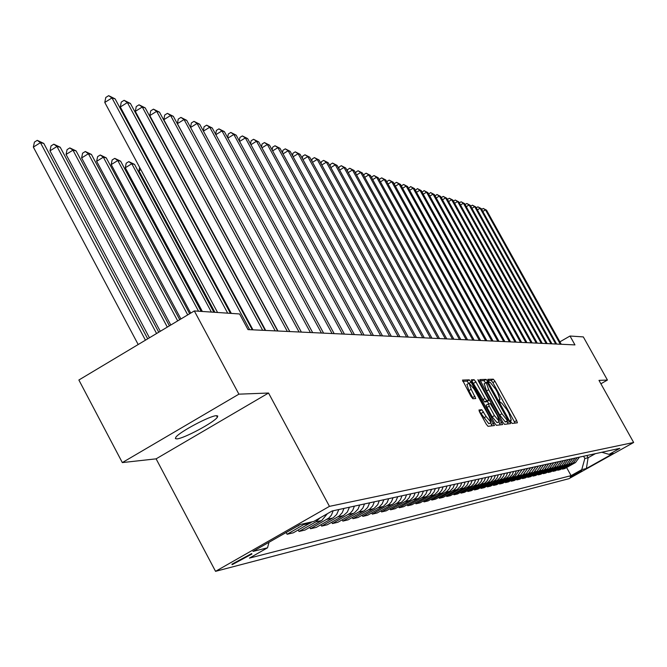 <?xml version="1.0" encoding="UTF-8"?>
<svg xmlns="http://www.w3.org/2000/svg" width="667" height="667" viewBox="0 0 667 667"><rect width="100%" height="100%" fill="white"/><g stroke="black" fill="none" stroke-linecap="round" stroke-linejoin="round"><path stroke-width="1" d="M510.955 421.928L512.156 423.437L517.384 422.811L516.667 420.569L495.022 381.341L493.313 379.181L487.835 379.331L488.319 380.882L489.536 382.416L490.253 382.391L495.764 389.345L497.582 392.63L500.025 399.675L499.091 399.833L499.625 401.384L500.834 402.901L501.526 402.851L507.02 409.755L508.838 413.048L511.306 420.185L510.413 420.36L510.955 421.928M176.847 438.894C183.533 438.719 214.057 422.428 217.35 417.275L217.759 416.025L216.433 415.691C210.263 415.583 179.373 431.966 175.855 437.227L175.379 438.578L176.847 438.894M232.241 564.641L251.918 554.035L251.576 553.618L231.891 564.215L232.241 564.641M479.031 409.972L479.748 412.339L486.185 424.062L488.011 426.313L494.455 425.529L471.069 382.116L469.251 379.857L462.489 380.082L471.019 396.473L472.861 398.749L475.754 398.541L471.16 389.295L469.093 383.192L474.145 389.153L489.044 416.241L491.145 422.453L486.143 416.533L481.824 409.73L478.948 410.022M268.543 393.03L238.903 394.164L194.33 310.939L78.873 380.007L122.328 462.59L156.111 458.846L215.549 571.336L329.456 506.361L268.543 393.03L156.111 458.846M600.884 383.775L607.429 380.057L598.991 380.382L633.65 442.479L329.456 506.361M607.429 380.057L583.325 336.91L570.01 336.026L559.88 341.837M194.33 310.939L239.578 313.957L248.007 329.606L574.962 344.906L570.01 336.026M502.76 422.161L504.51 424.345L510.547 423.612L509.771 421.361L487.844 381.574L486.101 379.381L479.765 379.59L502.76 422.161M502.576 424.579L496.398 425.313L494.606 423.095L472.036 382.083L471.344 379.798L474.129 379.715L475.921 381.958L485.001 398.441L486.777 400.667L488.628 400.517L487.86 398.257L478.464 381.19L477.922 379.631L479.214 381.165L502.635 424.554M581.899 470.71L570.168 476.963L581.899 470.71M215.549 571.336L568.943 478.689L633.65 442.479M601.826 452.259L609.063 454.369L619.835 448.341L332.133 510.989L313.823 521.419L300.108 524.537L252.96 551.426L267.525 547.799L249.458 558.096L571.077 475.638L581.757 469.66L584.842 458.487L583.592 456.236M609.063 454.369L613.407 453.385L586.393 468.501L581.757 469.66M238.903 394.164L122.328 462.59M586.852 455.528L588.094 457.762L595.398 453.66M584.842 458.487L588.094 457.762L586.393 468.501M566.6 467.542L571.077 475.638M562.056 468.609L562.364 469.151L564.732 468.593L575.454 462.573L579.423 457.137M557.429 469.693L557.737 470.252L560.155 469.676L570.985 463.598L574.996 458.104M552.693 470.794L553.01 471.369L555.478 470.785L566.425 464.641L570.477 459.088M547.857 471.928L548.182 472.511L550.709 471.911L561.764 465.708L565.858 460.097M542.921 473.078L543.255 473.678L545.831 473.061L557.003 466.792L561.13 461.122M537.877 474.254L538.211 474.871L540.845 474.245L552.134 467.901L556.311 462.173M532.716 475.463L533.066 476.088L535.759 475.446L547.165 469.043L551.384 463.248M527.447 476.688L527.797 477.33L530.548 476.68L542.079 470.202L546.34 464.349M522.053 477.947L522.411 478.606L525.229 477.939L536.877 471.386L541.187 465.466M516.533 479.239L516.9 479.906L519.785 479.231L531.557 472.603L535.918 466.617M510.889 480.557L511.264 481.241L514.215 480.548L526.121 473.845L530.523 467.792M505.111 481.907L505.494 482.608L508.512 481.891L520.552 475.121L525.012 468.993M499.199 483.283L499.591 484.009L502.676 483.275L514.857 476.421L519.36 470.218M493.138 484.701L493.547 485.434L496.707 484.684L509.505 477.464L512.289 474.654L513.573 471.477M486.935 486.143L487.344 486.902L490.587 486.135L503.535 478.823L506.02 476.463L507.654 472.77M480.573 487.627L480.999 488.402L484.317 487.619L497.415 480.215L500.267 477.339L501.584 474.095M474.062 489.144L474.495 489.945L477.897 489.136L491.145 481.649L494.03 478.739L495.364 475.446M467.375 490.704L467.825 491.521L471.311 490.695L484.717 483.116L487.302 480.665L488.986 476.838M460.522 492.304L460.98 493.138L464.566 492.296L478.131 484.617L481.082 481.632L482.449 478.256M453.493 493.939L453.969 494.797L457.637 493.93L471.369 486.16L474.012 483.642L475.746 479.723M446.281 495.623L446.765 496.506L450.533 495.614L464.432 487.744L467.108 485.192L468.859 481.215M438.878 497.34L439.37 498.249L443.238 497.34L457.312 489.361L460.38 486.26L461.797 482.758M431.266 499.116L431.774 500.05L435.751 499.108L450.008 491.029L453.101 487.894L454.544 484.334M423.453 500.934L423.979 501.892L428.056 500.925L442.496 492.746L445.639 489.561L447.09 485.96M415.424 502.801L415.958 503.793L420.16 502.801L434.784 494.505L437.961 491.279L439.436 487.627M407.17 504.719L407.72 505.744L412.031 504.719L426.847 496.315L430.073 493.038L431.566 489.336M398.674 506.695L399.241 507.745L403.677 506.695L418.693 498.174L421.586 495.414L423.478 491.104M389.937 508.729L390.52 509.813L395.089 508.729L410.305 500.083L413.615 496.723L415.149 492.913M380.94 510.822L381.541 511.931L386.243 510.822L401.667 502.059L405.027 498.641L406.587 494.781M371.677 512.973L372.303 514.124L377.138 512.973L392.78 504.085L395.789 501.2L397.757 496.698M362.139 515.191L362.781 516.375L367.767 515.191L383.625 506.17L387.077 502.66L388.678 498.683M352.301 517.475L352.96 518.693L358.104 517.475L374.187 508.321L377.689 504.761L379.315 500.717M342.163 519.826L342.846 521.094L348.141 519.835L364.457 510.547L367.6 507.529L369.66 502.818M331.699 522.253L332.399 523.562L337.869 522.269L354.427 512.831L358.029 509.154L359.705 504.986M320.902 524.762L321.627 526.113L327.272 524.771L343.438 515.583L347.307 512.089L349.425 507.228M309.746 527.347L310.497 528.739L316.325 527.364L333.383 517.634L336.668 514.474L338.819 509.538M298.224 530.023L298.999 531.466L305.027 530.04L321.686 520.552L327.364 513.707M286.31 532.783L287.11 534.275L293.338 532.8L312.214 521.786M280.14 535.926L300.433 524.462M562.364 469.151L573.145 463.106L577.138 457.637M557.737 470.252L568.626 464.14L572.653 458.613M553.01 471.369L564.015 465.191L568.084 459.613M548.182 472.511L559.296 466.266L563.415 460.63M543.255 473.678L554.485 467.367L558.638 461.664M538.211 474.871L549.558 468.492L553.76 462.731M533.066 476.088L544.53 469.643L548.774 463.815M527.797 477.33L539.386 470.819L543.68 464.924M522.411 478.606L534.125 472.019L538.461 466.058M516.9 479.906L528.748 473.245L533.133 467.225M511.264 481.241L523.245 474.504L527.672 468.409M505.494 482.608L517.609 475.796L522.086 469.626M499.591 484.009L512.781 476.496L515.082 474.029L516.366 470.869M493.547 485.434L507.337 477.489L509.513 474.846L510.513 472.144M487.344 486.902L501.301 478.856L503.502 476.188L504.519 473.453M480.999 488.402L495.114 480.265L497.04 478.064L498.366 474.796M474.495 489.945L488.311 482.066L490.72 479.473L492.071 476.163M467.825 491.521L481.807 483.55L484.25 480.924L485.609 477.572M460.98 493.138L475.137 485.067L477.605 482.408L478.981 479.014M453.969 494.797L468.292 486.627L470.794 483.934L472.186 480.49M446.765 496.506L461.756 487.844L463.798 485.501L465.207 482.016M439.37 498.249L454.052 489.87L456.62 487.102L458.046 483.575M431.774 500.05L446.648 491.554L449.25 488.753L450.692 485.176M423.979 501.892L439.036 493.288L441.671 490.445L443.138 486.818M415.958 503.793L431.224 495.064L433.883 492.188L435.376 488.511M407.72 505.744L423.178 496.898L425.88 493.98L427.389 490.245M399.241 507.745L415.441 498.357L417.65 495.823L419.176 492.038M390.52 509.813L406.403 500.717L409.179 497.715L410.722 493.88M381.541 511.931L397.649 502.71L400.458 499.666L402.026 495.773M372.303 514.124L389.178 504.327L391.479 501.676L393.071 497.724M362.781 516.375L379.331 506.878L382.224 503.743L383.842 499.733M352.96 518.693L369.76 509.054L372.695 505.878L374.329 501.801M342.846 521.094L359.88 511.306L362.856 508.071L364.524 503.935M332.399 523.562L350.275 513.165L352.718 510.347L354.402 506.145M321.627 526.113L339.178 516.016L342.246 512.681L343.955 508.421M310.497 528.739L328.914 518.017L331.432 515.107L333.167 510.764M298.999 531.466L315.791 521.894L320.093 517.85M287.11 534.275L306.136 523.17M269.018 542.271L267.525 547.799M515.099 423.086L492.855 382.583L491.145 380.423L488.127 380.515M485.701 382.933L483.9 380.649L480.015 380.765M508.179 423.912L506.878 421.361M508.229 420.594L487.227 382.491L486.251 382.616L488.694 389.686L501.943 413.723L507.495 420.677L508.229 420.594L506.02 421.852L508.237 420.594M484.267 383.783L486.485 390.954L488.694 389.686M506.02 421.852L505.286 421.936L499.725 414.982L486.485 390.954M471.519 381.024L474.129 379.715M486.326 401.826L488.569 400.542L486.326 401.826L484.534 401.951L471.886 381.007M487.344 401.251L488.753 403.81M498.658 421.802L499.616 423.537L501.851 422.269M494.439 415.583L499.333 421.419L497.248 415.308L490.303 403.693L488.452 403.86L489.228 406.136L494.439 415.583L492.179 416.867L497.082 422.695L499.208 421.486M486.21 405.144L488.452 403.86L486.21 405.144L486.985 407.42L489.228 406.136M492.179 416.867L486.985 407.42M500.233 424.862L499.616 423.537M491.02 422.528L488.861 423.753L479.139 411.072M466.967 384.417L468.876 390.604L471.16 389.295M473.262 398.724L468.876 390.604M468.776 383.375L466.992 381.157L462.74 381.291M492.029 425.838L490.478 422.828M560.322 344.222L485.484 209.872L486.543 210.188L561.23 344.264M481.657 209.38L483.225 208.446L485.484 209.872L482.808 211.447M483.225 208.446L486.543 210.188M555.711 344.005L480.14 208.271L481.215 208.588L556.637 344.047M476.246 207.796L477.864 206.837L480.14 208.271L477.405 209.88M477.864 206.837L481.215 208.588M551 343.788L474.687 206.637L475.779 206.962L551.951 343.83M470.719 206.17L472.386 205.186L474.687 206.637L471.894 208.287M472.386 205.186L475.779 206.962M546.19 343.563L469.109 204.961L470.235 205.303L547.165 343.605M465.082 204.519L466.8 203.502L469.109 204.961L466.266 206.653M466.8 203.502L470.235 205.303M541.279 343.33L463.423 203.26L464.566 203.602L542.271 343.38M459.313 202.835L461.089 201.784L463.423 203.26L460.513 204.986M461.089 201.784L464.566 203.602M536.26 343.096L457.604 201.517L458.779 201.868L537.277 343.146M453.427 201.109L455.253 200.025L457.604 201.517L454.636 203.277M455.253 200.025L458.779 201.868M531.132 342.855L451.667 199.733L452.868 200.092L532.166 342.905M447.44 199.4L449.291 198.232L451.667 199.733L448.624 201.542M449.291 198.232L452.868 200.092M525.896 342.613L445.598 197.916L446.823 198.282L526.947 342.663M441.321 197.657L443.205 196.398L445.598 197.916L442.488 199.766M443.205 196.398L446.823 198.282M520.535 342.363L439.386 196.056L440.645 196.431L521.611 342.413M435.059 195.873L436.977 194.522L439.386 196.056L436.21 197.949M436.977 194.522L440.645 196.431M515.049 342.104L433.041 194.155L434.325 194.539L516.158 342.154M428.664 194.047L430.607 192.605L433.041 194.155L429.798 196.09M430.607 192.605L434.325 194.539M509.446 341.837L426.555 192.213L427.864 192.605L510.572 341.896M422.119 192.188L424.095 190.645L426.555 192.213L423.228 194.189M424.095 190.645L427.864 192.605M503.702 341.571L419.91 190.22L421.252 190.62L504.861 341.629M415.424 190.287L417.434 188.636L419.91 190.22L416.508 192.246M417.434 188.636L421.252 190.62M497.832 341.296L413.115 188.186L414.49 188.594L499.016 341.354M408.571 188.344L410.614 186.585L413.115 188.186L409.638 190.262M410.614 186.585L414.49 188.594M491.821 341.012L406.161 186.101L407.57 186.518L493.03 341.07M401.559 186.351L401.651 185.676L403.635 184.484L406.161 186.101L402.601 188.227M403.635 184.484L407.57 186.518M485.659 340.729L399.041 183.967L400.475 184.392L486.902 340.787M394.38 184.317L394.489 183.533L396.498 182.333L399.041 183.967L395.389 186.151M396.498 182.333L400.475 184.392M479.348 340.437L391.746 181.783L393.222 182.224L480.624 340.495M387.027 182.233L387.143 181.349L389.178 180.132L391.746 181.783L388.011 184.017M389.178 180.132L393.222 182.224M195.556 178.448L195.131 178.147M167.1 171.577L167.584 171.286M169.135 174.17L168.651 174.471M153.035 169.401L153.668 169.009M155.244 171.936L154.602 172.328M472.886 340.128L384.275 179.54L385.784 179.99L474.187 340.195M379.49 180.107L379.631 179.106L381.682 177.872L384.275 179.54L380.44 181.841M381.682 177.872L385.784 179.99M466.258 339.82L376.622 177.247L378.164 177.705L467.6 339.887M371.769 177.922L371.928 176.813L374.004 175.563L376.622 177.247L372.695 179.606M374.004 175.563L378.164 177.705M459.463 339.503L368.768 174.896L370.36 175.371L460.839 339.57M363.849 175.696L364.024 174.454L366.133 173.187L368.768 174.896L364.741 177.314M366.133 173.187L370.36 175.371M452.501 339.178L360.722 172.478L362.348 172.97L453.902 339.245M355.728 173.403L355.928 172.044L358.062 170.76L360.722 172.478L356.595 174.971M358.062 170.76L362.348 172.97M445.348 338.844L352.468 170.01L354.135 170.51L446.79 338.911M347.407 171.06L347.624 169.568L349.775 168.267L352.468 170.01L348.232 172.561M349.775 168.267L354.135 170.51M438.011 338.502L343.997 167.467L345.714 167.984L439.495 338.569M338.861 168.659L339.103 167.025L341.287 165.708L343.997 167.467L339.653 170.093M341.287 165.708L345.714 167.984M430.482 338.144L335.309 164.866L337.068 165.391L431.999 338.219M330.09 166.2L330.357 164.415L332.566 163.082L335.309 164.866L330.84 167.567M332.566 163.082L337.068 165.391M422.745 337.785L326.38 162.189L328.189 162.731L424.304 337.861M321.085 163.673L321.377 161.739L323.612 160.388L326.38 162.189L321.794 164.966M323.612 160.388L328.189 162.731M414.791 337.41L317.217 159.446L319.068 159.997L416.4 337.485M311.831 161.081L312.156 158.988L314.415 157.62L317.217 159.446L312.498 162.298M314.415 157.62L319.068 159.997M406.62 337.027L307.795 156.62L309.696 157.187L408.279 337.11M302.326 158.421L302.685 156.17L304.969 154.777L307.795 156.62L302.951 159.563M304.969 154.777L309.696 157.187M398.224 336.635L298.116 153.718L300.075 154.302L399.925 336.718M292.555 155.694L292.946 153.26L295.264 151.851L298.116 153.718L293.13 156.745M295.264 151.851L300.075 154.302M389.586 336.235L288.161 150.734L290.17 151.342L391.329 336.318M282.508 152.893L282.933 150.275L285.284 148.849L288.161 150.734L283.033 153.86M285.284 148.849L290.17 151.342M380.69 335.818L277.922 147.665L279.99 148.291L382.491 335.901M272.169 150.017L272.628 147.207L275.012 145.756L277.922 147.665L272.645 150.884M275.012 145.756L279.99 148.291M371.544 335.393L267.384 144.506L269.51 145.148L373.395 335.476M261.531 147.057L262.031 144.047L264.449 142.571L267.384 144.506L261.948 147.824M264.449 142.571L269.51 145.148M362.114 334.951L256.528 141.254L258.729 141.913L364.024 335.034M250.575 144.014L251.117 140.795L253.568 139.295L256.528 141.254L250.942 144.681M253.568 139.295L258.729 141.913M352.409 334.492L245.356 137.911L247.624 138.586L354.377 334.584M239.295 140.887L239.887 137.444L242.363 135.926L245.356 137.911L239.595 141.437M242.363 135.926L247.624 138.586M342.396 334.025L233.842 134.459L236.176 135.159L344.422 334.117M227.664 137.669L228.306 133.992L230.824 132.45L233.842 134.459L227.906 138.102M230.824 132.45L236.176 135.159M332.074 333.542L221.978 130.899L224.379 131.624L334.167 333.642M215.674 134.35L216.366 130.432L218.918 128.864L221.978 130.899L215.85 134.667M218.918 128.864L224.379 131.624M140.87 169.651L138.961 170.827L214.916 312.314M138.961 170.827L139.636 167.35M321.427 333.041L209.738 127.23L212.214 127.981L323.587 333.15M203.31 130.94L204.06 126.763L206.645 125.171L209.738 127.23L203.41 131.132M206.645 125.171L212.214 127.981M213.899 312.248L134.542 164.39L131.791 163.757L125.304 167.759L202.351 311.472M125.304 167.759L126.188 163.223L128.781 161.622L131.791 163.757L211.381 312.073M128.781 161.622L134.542 164.39M310.43 332.533L197.107 123.445L199.666 124.212L312.656 332.633M190.545 127.43L191.362 122.978L193.989 121.352L197.107 123.445L190.579 127.48M193.989 121.352L199.666 124.212M201.142 311.389L120.627 161.181L117.792 160.522L111.214 164.591L190.712 313.106M111.214 164.591L112.123 159.988L114.749 158.362L117.792 160.522L198.541 311.222M114.749 158.362L120.627 161.181M299.083 331.999L184.067 119.543L186.71 120.335L301.376 332.108M289.828 331.566L177.397 123.662L184.067 119.543L180.915 117.417L186.71 120.335M177.397 123.662L178.247 119.068L180.915 117.417M189.678 313.723L106.261 157.862L103.335 157.187L96.657 161.322L180.915 318.959M96.657 161.322L97.599 156.645L100.267 154.994L103.335 157.187L187.71 314.891M100.267 154.994L106.261 157.862M287.344 331.449L170.594 115.508L173.328 116.325L289.728 331.566M277.956 331.007L163.832 119.701L170.594 115.508L167.417 113.357L173.328 116.325M163.832 119.701L164.707 115.032L167.417 113.357M179.723 319.676L91.421 154.436L88.394 153.735L81.616 157.946L170.785 325.021M81.616 157.946L82.591 153.193L85.301 151.509L88.394 153.735L177.689 320.885M85.301 151.509L91.421 154.436M275.213 330.882L156.678 111.331L159.496 112.181L277.672 330.999M265.674 330.44L149.808 115.599L156.678 111.331L153.46 109.155L159.496 112.181M149.808 115.599L150.717 110.855L153.46 109.155M169.426 325.838L76.08 150.892L72.953 150.167L66.075 154.452L160.297 331.299M66.075 154.452L67.075 149.625L69.827 147.916L72.953 150.167L167.317 327.097M69.827 147.916L76.08 150.892M262.665 330.298L142.288 107.02L145.206 107.896L265.216 330.415M252.976 329.84L135.309 111.364L142.288 107.02L139.036 104.811L145.206 107.896M135.309 111.364L136.251 106.545L139.036 104.811M158.754 332.216L60.213 147.232L56.978 146.482L49.992 150.842L149.441 337.794M49.992 150.842L51.034 145.931L53.819 144.189L56.978 146.482L156.578 333.517M53.819 144.189L60.213 147.232M249.675 329.69L127.397 102.56L130.415 103.46L252.309 329.815M231.324 313.407L120.31 106.978L127.397 102.56L124.112 100.317L130.415 103.46M120.31 106.978L121.277 102.084L124.112 100.317M147.707 338.828L43.797 143.438L40.445 142.663L33.35 147.099L138.186 344.522M33.35 147.099L34.426 142.113L37.26 140.337L40.445 142.663L145.448 340.178M37.26 140.337L43.797 143.438M227.68 313.165L111.981 97.941L115.108 98.874L230.44 313.348M217.567 312.49L104.777 102.443L111.981 97.941L108.663 95.664L115.108 98.874M104.777 102.443L105.786 97.465L108.663 95.664M573.145 463.106L575.454 462.573M568.626 464.14L570.985 463.598M564.015 465.191L566.425 464.641M559.296 466.266L561.764 465.708M554.485 467.367L557.003 466.792M549.558 468.492L552.134 467.901M544.53 469.643L547.165 469.043M539.386 470.819L542.079 470.202M534.125 472.019L536.877 471.386M528.748 473.245L531.557 472.603M523.245 474.504L526.121 473.845M517.609 475.796L520.552 475.121M511.839 477.113L514.857 476.421M505.928 478.464L509.021 477.755M499.875 479.84L503.043 479.123M493.672 481.257L496.915 480.515M487.319 482.708L490.645 481.949M480.799 484.2L484.209 483.425M474.12 485.726L477.614 484.926M467.259 487.294L470.852 486.476M460.222 488.903L463.907 488.061M453.001 490.553L456.778 489.686M445.581 492.246L449.466 491.362M437.961 493.989L441.946 493.08M430.123 495.781L434.225 494.839M422.069 497.615L426.288 496.657M413.79 499.508L418.126 498.516M405.261 501.459L409.73 500.442M396.49 503.46L401.084 502.409M387.452 505.528L392.188 504.444M378.147 507.654L383.025 506.536M368.551 509.846L373.578 508.696M358.663 512.106L363.84 510.922M348.449 514.432L353.802 513.215M337.919 516.842L343.438 515.583M327.038 519.326L332.741 518.026M315.791 521.894L321.686 520.552M304.169 524.554L310.263 523.161M297.349 526.113L298.449 525.863M510.413 420.677L511.13 420.268M491.145 380.423L493.313 379.181M492.855 382.583L495.022 381.341M514.49 421.811L516.667 420.569M483.9 380.649L486.101 379.381M485.643 382.833L487.844 381.574M507.57 422.611L509.771 421.361M499.725 414.982L501.943 413.723M505.286 421.936L507.495 420.677M473.678 383.25L475.921 381.958M482.75 399.733L485.001 398.441M484.534 401.951L486.777 400.667M478.631 381.507L479.214 381.165M479.54 411.039L481.824 409.73M481.357 413.29L483.642 411.989M483.858 417.842L486.143 416.533M472.695 397.549L474.979 396.24M466.992 381.157L469.251 379.857M469.343 383.108L471.069 382.116M491.396 424.495L493.672 423.203M216.5 415.683L217.35 417.275M251.684 553.593L251.918 554.035M510.413 420.694L511.18 420.26M484.05 383.884L486.251 382.616M466.817 384.5L469.093 383.192"/></g></svg>
